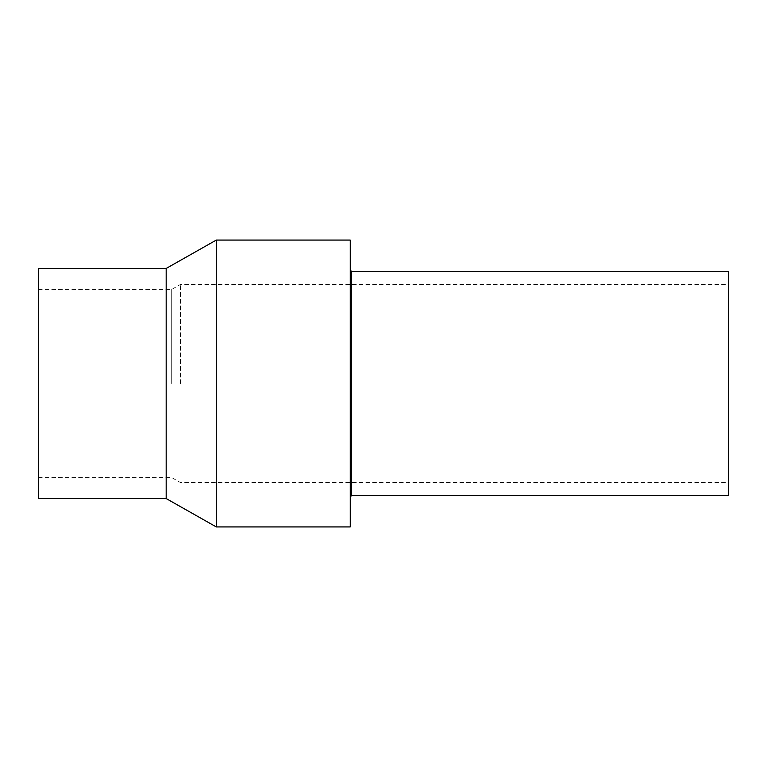 <?xml version="1.0" encoding="UTF-8"?>
<svg xmlns="http://www.w3.org/2000/svg" width="767" height="767" viewBox="0 0 767 767"><rect width="100%" height="100%" fill="white"/><g stroke="black" fill="none" stroke-linecap="round" stroke-linejoin="round"><path stroke-width="0.58" stroke-dasharray="3.83 2.88" d="M351.286 495.99L351.286 271.01M728.65 495.53L728.65 271.47M350.26 526.929L350.26 240.071M216.294 526.929L216.294 240.071M166.18 498.55L166.18 268.45M38.35 498.55L38.35 268.45M171.712 383.5L171.712 289.418L171.712 383.5M180.466 383.5L180.466 284.452L180.466 383.5M350.26 383.5L350.26 271.01L350.26 383.5M351.286 383.5L351.286 271.47L351.286 383.5M38.35 289.418L171.712 289.418L180.466 284.452L728.65 284.452M38.35 477.582L171.712 477.582L180.466 482.548L728.65 482.548"/><path stroke-width="1.15" d="M351.286 271.47L728.65 271.47L728.65 495.53L351.286 495.53M350.26 271.01L351.286 271.01L351.286 495.99L350.26 495.99M216.294 383.5L216.294 526.929L350.26 526.929L350.26 240.071L216.294 240.071L216.294 383.5M166.18 498.55L38.35 498.55L38.35 268.45L166.18 268.45L166.18 498.55L216.294 526.929M166.18 268.45L216.294 240.071"/></g></svg>
